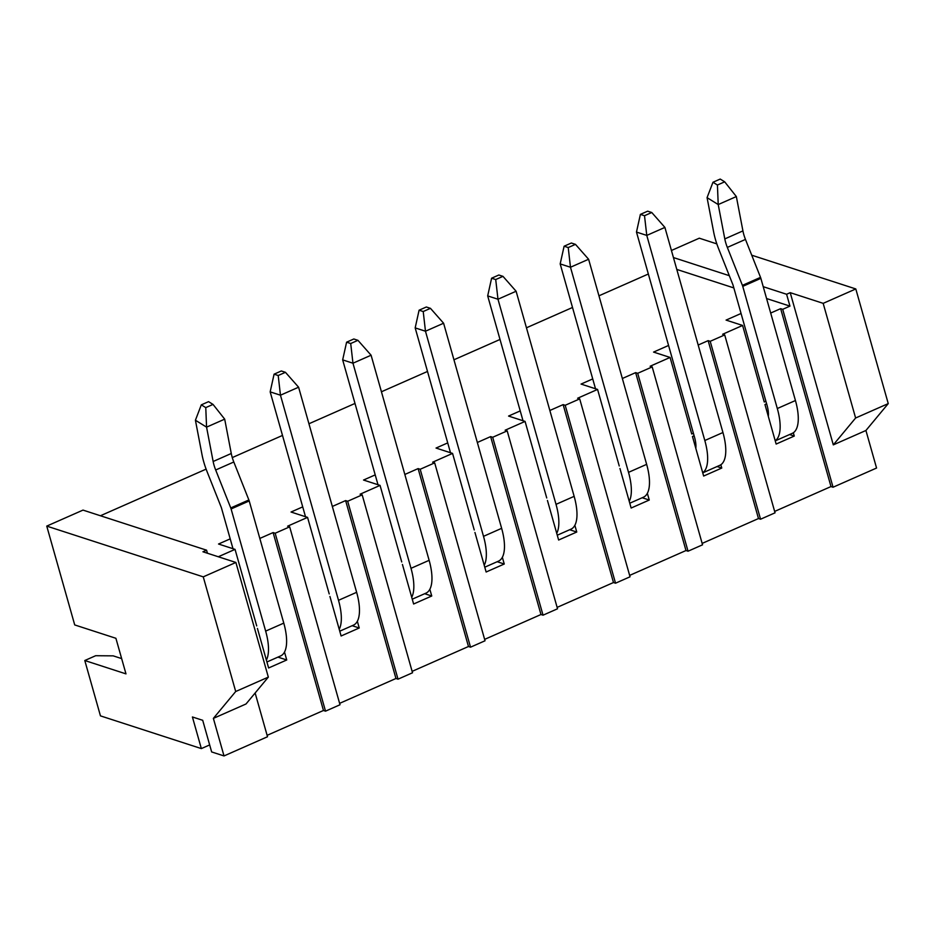 <?xml version="1.0" encoding="UTF-8"?>
<svg xmlns="http://www.w3.org/2000/svg" width="935" height="935" viewBox="0 0 935 935"><rect width="100%" height="100%" fill="white"/><g stroke="black" fill="none" stroke-linecap="round" stroke-linejoin="round"><path stroke-width="1.4" d="M325.52 711.161L275.171 533.242L289.675 526.849L340.013 704.756L325.52 711.161L323.463 710.483L267.118 735.342M209.674 744.926L201.352 748.596L100.454 715.871L84.793 660.519L125.98 673.878L115.905 638.289L74.718 624.931L46.75 526.101L83.005 510.101L206.565 550.177L202.942 551.779L235.889 562.461L268.333 677.115L246.01 703.985L213.379 718.384L224.014 755.936L267.515 736.745L255.138 692.999M206.565 550.177L207.43 553.228M275.171 533.242L273.113 532.576L259.825 538.443M329.214 593.935L307.557 517.382L287.618 526.183L289.675 526.849M307.557 517.382L291.042 512.029L302.706 506.875M401.723 561.947L380.054 485.394L360.115 494.194L362.184 494.86L347.68 501.253L345.623 500.587L332.334 506.454M380.054 485.394L363.54 480.041L375.216 474.886M474.232 529.958L452.563 453.405L432.625 462.206L434.682 462.872L420.189 469.265L418.12 468.599L404.832 474.466M452.563 453.405L436.049 448.052L447.725 442.898M546.73 497.969L525.073 421.416L505.134 430.217L507.191 430.883L492.687 437.276L490.63 436.61L477.341 442.477M525.073 421.416L508.558 416.063L520.222 410.909M619.239 465.981L597.57 389.427L577.631 398.228L579.7 398.894L565.196 405.287L563.139 404.621L549.85 410.488M597.57 389.427L581.056 384.075L592.732 378.92M693.408 433.256L691.736 433.992L670.079 357.439L650.141 366.24L652.198 366.906L637.705 373.299L635.636 372.633L622.348 378.5M670.079 357.439L653.565 352.086L668.56 345.459M741.069 313.47L726.074 320.097L742.589 325.45L722.65 334.251L724.707 334.917L710.203 341.31L708.146 340.644L698.188 345.038M766.583 298.546L789.958 306.119L782.712 309.321L780.655 308.655L770.685 313.05M733.835 287.922L676.788 269.42M648.341 274.013L598.949 295.811M572.512 307.475L526.452 327.799M500.003 339.463L453.942 359.788M427.505 371.452L381.433 391.777M354.996 403.441L308.936 423.765M282.499 435.429L232.277 457.589M206.121 469.125L100.431 515.758M230.209 538.864L218.533 544.018L235.047 549.371L218.311 556.757M224.014 755.936L211.649 751.939L202.708 720.301L192.411 716.97L201.352 748.596M782.712 309.321L833.05 487.228L876.562 468.038L865.927 430.486L888.25 403.604L855.805 288.95L823.174 303.349L790.227 292.667L833.307 444.873L865.927 430.486M833.05 487.228L830.993 486.562L774.647 511.422M710.203 341.31L760.552 519.217L775.045 512.824L724.707 334.917M760.552 519.217L758.484 518.551L702.15 543.41M637.705 373.299L688.043 551.206L702.547 544.813L652.198 366.906M688.043 551.206L685.986 550.54L629.641 575.399M565.196 405.287L615.534 583.195L630.038 576.801L579.7 398.894M615.534 583.195L613.477 582.528L557.131 607.388M492.687 437.276L543.036 615.183L557.529 608.79L507.191 430.883M543.036 615.183L540.968 614.517L484.634 639.376M420.189 469.265L470.527 647.184L485.031 640.779L434.682 462.872M470.527 647.184L468.47 646.506L412.125 671.365M347.68 501.253L398.018 679.172L412.522 672.768L362.184 494.86M398.018 679.172L395.961 678.494L339.627 703.354M284.497 652.069L286.741 659.981L268.614 667.976L257.429 628.449M286.741 659.981L277.929 657.118M256.716 625.924L235.047 549.371M352.168 625.702L359.239 627.993L341.111 635.987L329.926 596.46M359.239 627.993L357.345 621.272M424.677 593.713L431.748 596.004L413.621 603.998L402.436 564.471M431.748 596.004L429.843 589.284M497.186 561.725L504.257 564.015L486.13 572.01L474.945 532.471M504.257 564.015L502.352 557.295M569.684 529.736L576.755 532.027L558.627 540.021L547.442 500.482M576.755 532.027L574.861 525.306M642.193 497.747L649.264 500.038L631.137 508.032L619.952 468.493M649.264 500.038L647.359 493.318M717.075 466.53L721.773 468.049L703.646 476.044L692.461 436.505L694.121 435.78M721.773 468.049L720.838 464.742M793.336 432.753L794.271 436.061L776.144 444.055L764.959 404.516L766.618 403.791M789.958 306.119L786.604 294.268L790.227 292.667M794.271 436.061L789.584 434.541M765.905 401.267L764.246 402.003L742.589 325.45M786.604 294.268L763.229 286.683M729.312 275.685L673.434 257.557M671.423 250.486L699.298 238.191L716.829 243.883M751.728 255.197L855.805 288.95M121.655 658.602L113.205 655.856L95.662 655.715L84.793 660.519M46.75 526.101L203.257 576.86L235.702 691.514L213.379 718.384M235.889 562.461L203.257 576.86M268.333 677.115L235.702 691.514M833.307 444.873L855.619 418.003L888.25 403.604M855.619 418.003L823.174 303.349M780.655 308.655L830.993 486.562M708.146 340.644L758.484 518.551M635.636 372.633L685.986 550.54M563.139 404.621L613.477 582.528M490.63 436.61L540.968 614.517M418.12 468.599L468.47 646.506M345.623 500.587L395.961 678.494M273.113 532.576L323.463 710.483M775.244 440.864L792.272 433.349A43.174 17.134 -113.8 0 0 795.44 400.531L760.868 278.361A4.371 1.741 -113.8 0 0 760.529 277.368L745.464 239.418A21.599 8.567 66.2 0 1 742.928 230.898L736.348 196.56L718.22 204.555L707.07 197.636L713.65 231.985A43.185 17.134 -113.8 0 0 718.711 249.002L733.005 284.976L767.016 405.182A21.587 8.567 66.2 0 1 768.313 416.379M775.208 440.759A43.174 17.134 -113.8 0 0 777.312 408.525L742.752 286.367A4.371 1.741 -113.8 0 0 742.402 285.362L727.337 247.413A21.599 8.567 66.2 0 1 724.8 238.904L718.22 204.555L717.426 185.025L724.683 181.822L720.219 179.064L712.973 182.255L717.426 185.025M712.973 182.255L707.07 197.636M736.348 196.56L724.683 181.822M339.756 631.183L353.465 625.129A43.174 17.134 -113.8 0 0 356.632 592.311L298.592 387.207L280.465 395.201L270.168 391.87L305.5 516.716M339.218 629.267A43.174 17.134 -113.8 0 0 338.505 600.317L280.465 395.201L278.198 375.508L285.455 372.317L281.33 370.973L274.084 374.175L278.198 375.508M274.084 374.175L270.168 391.87M298.592 387.207L285.455 372.317M702.734 472.853L719.775 465.338A43.174 17.134 -113.8 0 0 722.942 432.519L664.902 227.415L646.775 235.41L636.478 232.067L694.518 437.183A21.587 8.567 66.2 0 1 695.815 448.368M702.711 472.748A43.174 17.134 -113.8 0 0 704.815 440.514L646.775 235.41L644.507 215.716L651.765 212.514L647.639 211.181L640.393 214.384L644.507 215.716M640.393 214.384L636.478 232.067M664.902 227.415L651.765 212.514M557.272 535.206L570.981 529.163A43.174 17.134 -113.8 0 0 574.148 496.345L516.108 291.241L497.981 299.235L487.684 295.904L523.016 420.75M556.734 533.301A43.174 17.134 -113.8 0 0 556.021 504.351L497.981 299.235L495.714 279.542L502.972 276.351L498.846 275.007L491.6 278.209L495.714 279.542M491.6 278.209L487.684 295.904M516.108 291.241L502.972 276.351M629.781 503.217L643.479 497.175A43.174 17.134 -113.8 0 0 646.646 464.356L588.606 259.252L570.479 267.246L560.182 263.915L595.513 388.761M629.232 501.312A43.174 17.134 -113.8 0 0 628.519 472.35L570.479 267.246L568.223 247.553L575.469 244.362L571.355 243.018L564.109 246.221L568.223 247.553M564.109 246.221L560.182 263.915M588.606 259.252L575.469 244.362M266.919 661.98L280.617 655.938A43.174 17.134 -113.8 0 0 283.784 623.119L249.213 500.95A4.371 1.741 -113.8 0 0 248.874 499.956L233.808 461.995A21.599 8.567 66.2 0 1 231.272 453.487L224.692 419.149L206.565 427.143L195.415 420.224L201.995 454.574A43.185 17.134 -113.8 0 0 207.056 471.591L221.35 507.565L232.99 548.705M266.37 660.075A43.174 17.134 -113.8 0 0 265.657 631.113L231.097 508.956A4.371 1.741 -113.8 0 0 230.746 507.95L215.681 470.001A21.599 8.567 66.2 0 1 213.145 461.493L206.565 427.143L205.77 407.613L213.028 404.411L208.563 401.653L201.317 404.843L205.77 407.613M201.317 404.843L195.415 420.224M224.692 419.149L213.028 404.411M412.265 599.183L425.963 593.141A43.174 17.134 -113.8 0 0 429.13 560.322L371.09 355.218L352.962 363.212L342.666 359.882L377.997 484.727M411.716 597.278A43.174 17.134 -113.8 0 0 411.003 568.328L352.962 363.212L350.707 343.519L357.953 340.328L353.839 338.984L346.593 342.187L350.707 343.519M346.593 342.187L342.666 359.882M371.09 355.218L357.953 340.328M484.762 567.194L498.472 561.152A43.174 17.134 -113.8 0 0 501.639 528.333L443.599 323.229L425.472 331.224L415.175 327.893L450.506 452.739M484.225 565.289A43.174 17.134 -113.8 0 0 483.512 536.339L425.472 331.224L423.216 311.53L430.462 308.34L426.348 306.996L419.09 310.198L423.216 311.53M419.09 310.198L415.175 327.893M443.599 323.229L430.462 308.34M777.312 408.525L795.44 400.531M742.752 286.367L760.868 278.361M742.402 285.362L760.529 277.368M727.337 247.413L745.464 239.418M724.8 238.904L742.928 230.898M338.505 600.317L356.632 592.311M704.815 440.514L722.942 432.519M556.021 504.351L574.148 496.345M628.519 472.35L646.646 464.356M265.657 631.113L283.784 623.119M231.097 508.956L249.213 500.95M230.746 507.95L248.874 499.956M215.681 470.001L233.808 461.995M213.145 461.493L231.272 453.487M411.003 568.328L429.13 560.322M483.512 536.339L501.639 528.333"/></g></svg>
